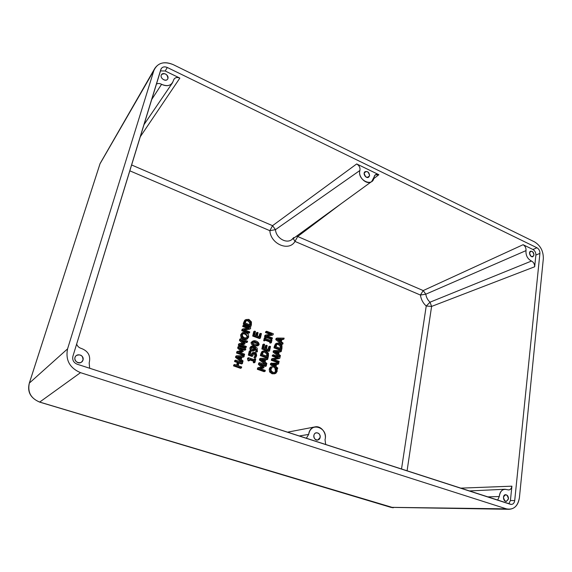 <?xml version="1.0" encoding="UTF-8"?>
<svg xmlns="http://www.w3.org/2000/svg" width="572" height="572" viewBox="0 0 572 572"><rect width="100%" height="100%" fill="white"/><g stroke="black" fill="none" stroke-linecap="round" stroke-linejoin="round"><path stroke-width="0.86" d="M277.02 338.052L276.769 339.203L282.868 344.029L283.068 343.078L281.367 341.756L281.939 339.074L283.912 339.117L284.127 338.138L277.02 338.052L276.033 338.51L275.783 339.661L281.867 344.473L282.868 344.029L281.867 344.473L275.783 339.661L276.769 339.203L275.783 339.661L276.033 338.51L277.02 338.052L284.127 338.138L283.912 339.117L282.911 339.575L283.912 339.117L281.939 339.074L281.367 341.756L283.068 343.078L282.868 344.029L276.769 339.203L277.02 338.052M281.138 339.053L280.673 341.219L277.792 338.981L281.138 339.053L280.144 339.503L279.901 340.626L280.144 339.503L281.138 339.053L277.792 338.981L280.673 341.219L281.138 339.053M278.421 339.475L280.144 339.503L278.421 339.475M281.839 339.546L282.911 339.575L281.839 339.546M239.039 362.362L242.449 363.556L242.671 362.584L235.7 360.124L235.471 361.104L238.217 362.069L237.43 365.458L234.684 364.5L234.456 365.479L241.448 367.918L241.67 366.938L238.259 365.744L239.039 362.362L238.259 365.744L241.67 366.938L241.448 367.918L240.505 368.325L241.448 367.918L234.456 365.479L233.526 365.887L240.505 368.325L233.526 365.887L234.456 365.479L234.684 364.5L233.755 364.915L233.526 365.887L233.755 364.915L234.684 364.5L237.43 365.458L238.217 362.069L237.28 362.491L236.651 365.186L237.28 362.491L238.217 362.069L235.471 361.104L234.541 361.525L237.28 362.491L234.541 361.525L235.471 361.104L235.7 360.124L234.77 360.553L234.541 361.525L234.77 360.553L235.7 360.124L242.671 362.584L242.449 363.556L241.506 363.971L242.449 363.556L239.039 362.362M238.882 363.048L241.506 363.971L238.882 363.048M236.722 355.755L236.443 356.957L242.828 361.89L243.057 360.903L241.27 359.552L241.913 356.764L244.001 356.785L244.237 355.763L236.722 355.755L235.793 356.192L235.514 357.386L241.892 362.305L242.828 361.89L241.892 362.305L235.514 357.386L236.443 356.957L235.514 357.386L235.793 356.192L236.722 355.755L244.237 355.763L244.001 356.785L243.064 357.214L244.001 356.785L241.913 356.764L241.27 359.552L243.057 360.903L242.828 361.89L236.443 356.957L236.722 355.755M241.062 356.749L240.54 359.009L237.523 356.721L241.062 356.749L240.126 357.178L239.825 358.465L240.126 357.178L241.062 356.749L237.523 356.721L240.54 359.009L241.062 356.749M238.109 357.157L240.126 357.178L238.109 357.157M241.813 357.2L243.064 357.214L241.813 357.2M239.654 347.669L245.61 349.807L245.831 348.848L238.91 346.353L238.603 347.697L242.056 350.836L237.766 351.272L237.459 352.602L244.394 355.076L244.609 354.168L238.631 352.037L243.136 351.608L243.272 351.022L239.654 347.669L243.272 351.022L243.136 351.608L238.631 352.037L244.609 354.168L244.394 355.076L243.457 355.505L244.394 355.076L237.459 352.602L237.766 351.272L236.837 351.716L236.529 353.038L237.459 352.602L236.529 353.038L243.457 355.505L236.529 353.038L236.837 351.716L237.766 351.272L242.056 350.836L238.603 347.697L237.666 348.148L240.776 350.972L237.666 348.148L238.603 347.697L238.91 346.353L237.981 346.811L237.666 348.148L237.981 346.811L238.91 346.353L245.831 348.848L245.61 349.807L244.666 350.25L245.61 349.807L239.654 347.669M241.034 348.949L244.666 350.25L241.034 348.949M239.411 352.316L242.192 352.052L239.411 352.316M241.434 339.997L247.369 342.149L247.59 341.198L240.705 338.688L240.39 340.018L243.829 343.157L239.561 343.572L239.253 344.887L246.167 347.383L246.375 346.482L240.426 344.337L244.902 343.929L245.038 343.343L241.434 339.997L245.038 343.343L244.902 343.929L243.965 344.387L244.902 343.929L240.426 344.337L246.375 346.482L246.167 347.383L245.224 347.826L246.167 347.383L239.253 344.887L239.561 343.572L238.631 344.029L238.324 345.338L239.253 344.887L238.324 345.338L245.224 347.826L238.324 345.338L238.631 344.029L239.561 343.572L243.829 343.157L240.39 340.018L239.461 340.483L242.528 343.286L239.461 340.483L240.39 340.018L240.705 338.688L239.768 339.153L239.461 340.483L239.768 339.153L240.705 338.688L247.59 341.198L247.369 342.149L246.425 342.607L247.369 342.149L241.434 339.997M242.857 341.312L246.425 342.607L242.857 341.312M241.248 344.63L243.965 344.387L241.248 344.63M242.936 332.475L240.612 334.885L241.541 334.405L240.612 334.885L241.005 337.53L241.935 337.058L241.541 334.405L243.014 332.432L245.86 332.554L248.298 334.377L245.86 332.554L243.014 332.432L241.541 334.405L241.935 337.058L244.394 338.896L247.233 339.003L248.698 337.03L248.298 334.377L248.698 337.03L246.346 339.439M245.631 333.54L247.912 336.736C247.34 337.888 246.246 338.274 244.623 337.895L242.678 336.55L242.335 334.692L243.422 333.362L245.631 333.54L244.694 334.019C246.239 334.834 246.997 335.9 246.968 337.208L246.468 337.945L247.912 336.736L246.968 337.208C246.997 335.9 246.239 334.834 244.694 334.019L245.631 333.54L243.329 333.404L242.335 334.692L242.678 336.55L244.623 337.895L246.975 337.752L247.912 336.736L245.631 333.54M242.871 333.776L244.694 334.019L242.871 333.776M247.233 339.003L244.394 338.896L243.457 339.36L246.296 339.468L247.233 339.003M244.394 338.896L241.935 337.058L241.005 337.53L243.457 339.36L244.394 338.896M243.822 329.701L250.45 328.736L250.693 327.677L243.865 325.132L243.658 326.019L249.07 328.028L242.986 328.893L242.671 330.237L249.521 332.768L249.728 331.889L243.822 329.701L249.728 331.889L249.521 332.768L248.577 333.247L249.521 332.768L242.671 330.237L241.742 330.723L248.577 333.247L241.742 330.723L242.671 330.237L242.986 328.893L242.056 329.379L241.742 330.723L242.056 329.379L242.986 328.893L249.07 328.028L243.658 326.019L242.721 326.505L247.44 328.257L242.721 326.505L243.658 326.019L243.865 325.132L242.928 325.625L242.721 326.505L242.928 325.625L243.865 325.132L250.693 327.677L250.45 328.736L249.506 329.222L250.45 328.736L243.822 329.701M244.501 329.951L249.506 329.222L244.501 329.951M251.401 324.603L251.43 321.893L248.92 319.376L245.71 319.734L244.201 323.688L251.029 326.233L251.401 324.603L251.029 326.233L250.078 326.726L251.029 326.233L244.201 323.688L243.264 324.188L250.078 326.726L243.264 324.188L244.201 323.688L245.71 319.734L244.78 320.241L243.643 322.572L244.58 322.072L243.643 322.572L243.264 324.188L244.78 320.241L245.974 319.562L248.92 319.376L251.43 321.893L251.401 324.603M248.677 320.356L250.622 322.158L250.457 325.003L245.209 323.037L246.225 320.599L248.677 320.356L247.74 320.856L249.678 322.658L249.692 324.717L249.678 322.658L250.622 322.158L249.678 322.658L247.74 320.856L248.677 320.356L246.225 320.599L245.209 323.037L250.457 325.003L250.622 324.281L249.757 324.739L250.622 324.281L250.622 322.158L248.677 320.356M245.974 319.562L244.78 320.241M246.082 320.756L247.74 320.856L246.082 320.756M254.275 362.169L254.969 362.419L255.77 358.873L255.069 358.63L254.783 359.917L248.591 357.714L249.042 360.317L249.671 360.539L249.971 359.216L254.569 360.853L254.275 362.169L253.31 362.584L254.011 362.834L254.969 362.419L253.31 362.584L254.275 362.169L254.569 360.853L253.61 361.268L253.31 362.584L253.61 361.268L254.569 360.853L249.971 359.216L249.671 360.539L248.091 360.732L248.72 360.961L248.091 360.732L249.042 360.317L248.591 357.714L247.64 358.136L247.469 358.894L248.42 358.465L247.469 358.894L248.091 360.732L247.469 358.894L247.64 358.136L248.591 357.714L254.783 359.917L255.069 358.63L254.111 359.052L253.975 359.631L255.069 358.63L255.77 358.873L254.969 362.419L254.275 362.169M249.814 359.917L253.61 361.268L249.814 359.917M256.649 355.627L256.385 353.61L254.883 352.381L253.067 352.531L252.152 354.726L250.322 354.068L251.008 351.029L250.207 350.743L249.299 354.719L252.838 355.984L253.575 353.417L254.654 353.36L255.684 354.132L255.863 355.319L254.869 357.035L255.841 357.378L256.649 355.627L255.841 357.378L254.876 357.8L255.841 357.378L254.869 357.035L253.911 357.457L254.876 357.8L253.911 357.457L254.89 356.964L253.925 357.386L254.89 356.964L255.427 356.313L253.925 357.386L255.427 356.313L255.863 355.319L254.905 355.748L254.468 356.742L254.905 355.748L255.863 355.319L255.684 354.132L254.726 354.561L254.905 355.748L254.726 354.561L255.684 354.132L254.654 353.36L253.696 353.796L254.726 354.561L253.696 353.796L254.654 353.36L253.575 353.417L252.838 355.984L249.299 354.719L248.348 355.148L251.88 356.413L252.838 355.984L251.88 356.413L248.348 355.148L249.299 354.719L250.207 350.743L249.256 351.179L248.348 355.148L249.256 351.179L250.207 350.743L251.008 351.029L250.322 354.068L252.152 354.726L252.259 354.054L251.38 354.454L252.259 354.054L253.067 352.531L252.109 352.967L251.315 354.425L252.109 352.967L254.883 352.381L256.385 353.61L256.649 355.627M253.239 352.423L252.109 352.967M253.317 353.718L253.696 353.796L253.317 353.718M250.793 347.511L251.065 349.363L252.631 350.657L254.554 350.507L255.269 349.263L255.133 347.59L256.935 350.514L256.542 351.394L257.414 351.708L257.157 348.105L254.476 346.274L251.773 346.139L249.835 347.962L250.114 349.799L251.68 351.101L253.417 351.044L254.376 350.607L251.68 351.101L252.631 350.657L251.065 349.363L250.114 349.799L251.065 349.363L250.793 347.511L251.773 346.139L249.835 347.962L250.793 347.511M254.054 347.168L254.561 348.77L254.118 349.599L252.817 349.664L251.537 347.79L252.13 347.025L254.054 347.168L253.096 347.619L253.518 347.79L253.382 349.764L254.561 348.77L253.603 349.213L253.518 347.79L254.476 347.347L253.518 347.79L253.096 347.619L254.054 347.168L252.145 347.018L251.537 347.79L252.817 349.664L253.897 349.699L254.561 348.77L254.054 347.168M250.858 346.568L251.794 346.124L254.476 346.274L257.157 348.105L257.414 351.708L256.542 351.394L256.935 350.514L255.97 350.951L255.591 351.78L256.549 351.344L255.577 351.83L256.456 352.145L257.414 351.708L256.456 352.145L255.577 351.83L256.542 351.394L255.577 351.83L255.97 350.951L256.935 350.514L255.133 347.59L255.269 349.263L254.376 350.607M255.305 348.963L255.97 350.951L255.305 348.963M251.737 347.383L253.096 347.619L251.737 347.383M255.069 345.617C256.971 346.239 258.322 345.903 259.123 344.609C259.059 343.036 258.051 341.841 256.106 341.026C254.204 340.397 252.853 340.726 252.045 342.02C252.095 343.6 253.103 344.794 255.069 345.617L254.118 346.06L258.201 345.617L255.069 345.617C253.103 344.794 252.095 343.6 252.045 342.02L251.087 342.478C251.051 343.922 252.059 345.116 254.118 346.06L255.069 345.617M257.893 343.014L258.372 344.33L257.4 345.138L253.274 343.629L252.795 342.299L253.746 341.505L257.893 343.014L256.935 343.465L257.236 345.13L258.372 344.33L257.407 344.78L256.935 343.465L257.893 343.014L253.746 341.505L252.795 342.299L253.274 343.629L257.4 345.138L258.372 344.33L257.893 343.014M252.91 341.048L251.087 342.478L252.924 341.041L256.106 341.026C258.051 341.841 259.059 343.036 259.123 344.609L258.201 345.617M253.096 341.813L253.746 341.505L253.096 341.813M252.96 341.97L254.926 342.456L255.884 342.006L254.926 342.456L256.935 343.465L252.96 341.97M254.669 331.138L253.653 335.592L260.432 338.095L261.425 333.648L260.632 333.354L259.845 336.851L257.336 335.928L258.072 332.661L257.271 332.361L256.535 335.628L254.676 334.942L255.47 331.438L254.669 331.138L253.718 331.617L252.702 336.064L259.466 338.553L260.432 338.095L259.466 338.553L252.702 336.064L253.653 335.592L252.702 336.064L253.718 331.617L254.669 331.138L255.47 331.438L254.676 334.942L256.535 335.628L257.271 332.361L256.313 332.84L255.748 335.342L256.313 332.84L257.271 332.361L258.072 332.661L257.336 335.928L259.845 336.851L260.632 333.354L259.667 333.826L259.052 336.558L259.667 333.826L260.632 333.354L261.425 333.648L260.432 338.095L253.653 335.592L254.669 331.138M260.41 363.949L266.259 366.023L266.466 365.065L259.681 362.655L259.388 363.992L262.784 367.088L258.594 367.567L258.294 368.89L265.108 371.285L265.301 370.384L259.445 368.318L263.849 367.846L263.978 367.26L260.41 363.949L263.978 367.26L263.849 367.846L259.445 368.318L265.301 370.384L265.108 371.285L264.121 371.678L265.108 371.285L258.294 368.89L258.594 367.567L257.622 367.968L257.328 369.29L258.294 368.89L257.328 369.29L264.121 371.678L257.328 369.29L257.622 367.968L258.594 367.567L262.784 367.088L259.388 363.992L258.415 364.4L261.526 367.231L258.415 364.4L259.388 363.992L259.681 362.655L258.716 363.063L258.415 364.4L258.716 363.063L259.681 362.655L266.466 365.065L266.259 366.023L265.272 366.43L266.259 366.023L260.41 363.949M261.726 365.172L265.272 366.43L261.726 365.172M260.088 368.547L262.87 368.246L260.088 368.547M260.639 358.337L260.382 359.523L266.616 364.378L266.831 363.406L265.086 362.076L265.694 359.323L267.717 359.345L267.939 358.337L260.639 358.337L259.674 358.758L259.409 359.945L265.601 364.757L259.409 359.945L260.382 359.523L259.409 359.945L259.674 358.758L260.639 358.337L267.939 358.337L267.717 359.345L266.738 359.759L267.717 359.345L265.694 359.323L265.086 362.076L266.831 363.406L266.616 364.378L265.658 364.779L266.616 364.378L260.382 359.523L260.639 358.337M264.865 359.309L264.378 361.54L261.433 359.287L264.865 359.309L263.885 359.724L263.613 360.961L263.885 359.724L264.865 359.309L261.433 359.287L264.378 361.54L264.865 359.309M261.99 359.716L263.885 359.724L261.99 359.716M265.594 359.745L266.738 359.759L265.594 359.745M268.454 355.998L268.468 353.267L265.973 350.779L262.805 351.201L261.332 355.226L268.089 357.65L268.454 355.998L268.089 357.65L267.11 358.072L268.089 357.65L261.332 355.226L260.36 355.648L267.11 358.072L260.36 355.648L261.332 355.226L262.805 351.201L261.833 351.637L260.725 354.011L261.697 353.582L260.725 354.011L260.36 355.648L261.833 351.637L263.256 350.922L265.973 350.779L268.468 353.267L268.454 355.998M265.744 351.773L267.675 353.546L267.524 356.42L262.326 354.547L263.313 352.066L265.744 351.773L264.764 352.202L266.695 353.975L266.702 356.12L267.682 355.691L266.702 356.113L266.695 353.975L267.675 353.546L266.695 353.975L264.764 352.202L265.744 351.773L263.313 352.066L262.326 354.547L267.524 356.42L267.675 353.546L265.744 351.773M263.256 350.922L262.841 351.172M263.277 352.109L264.764 352.202L263.277 352.109M263.821 344.051L262.827 348.52L269.555 350.965L270.527 346.51L269.741 346.217L268.969 349.728L266.473 348.82L267.195 345.545L266.402 345.252L265.68 348.534L263.835 347.862L264.614 344.344L263.821 344.051L262.848 344.501L261.854 348.963L268.568 351.401L269.555 350.965L268.568 351.401L261.854 348.963L262.827 348.52L261.854 348.963L262.848 344.501L263.821 344.051L264.614 344.344L263.835 347.862L265.68 348.534L266.402 345.252L265.429 345.695L264.865 348.234L265.429 345.695L266.402 345.252L267.195 345.545L266.473 348.82L268.969 349.728L269.741 346.217L268.754 346.661L268.146 349.435L268.754 346.661L269.741 346.217L270.527 346.51L269.555 350.965L262.827 348.52L263.821 344.051M270.685 342.442L271.364 342.692L271.965 339.954L271.285 339.704L271.085 340.597L265.765 338.631L265.966 337.73L265.279 337.48L264.664 340.233L265.351 340.483L265.551 339.575L270.878 341.541L270.685 342.442L269.705 342.893L270.384 343.143L271.364 342.692L269.705 342.893L270.685 342.442L270.878 341.541L269.898 341.992L269.705 342.893L269.898 341.992L270.878 341.541L265.551 339.575L265.351 340.483L263.692 340.683L264.378 340.941L263.692 340.683L264.664 340.233L265.279 337.48L264.307 337.945L263.692 340.683L264.307 337.945L265.279 337.48L265.966 337.73L265.765 338.631L271.085 340.597L271.285 339.704L270.306 340.154L271.965 339.954L271.364 342.692L270.685 342.442M265.387 340.333L269.898 341.992L265.387 340.333M266.652 335.778L273.094 334.792L273.323 333.741L266.659 331.252L266.466 332.132L271.75 334.098L265.837 334.977L265.537 336.315L272.222 338.788L272.415 337.916L266.652 335.778L272.415 337.916L272.222 338.788L271.235 339.246L272.222 338.788L265.537 336.315L264.564 336.779L271.235 339.246L264.564 336.779L265.537 336.315L265.837 334.977L264.865 335.442L264.564 336.779L264.865 335.442L265.837 334.977L271.75 334.098L266.466 332.132L265.494 332.604L270.148 334.334L265.494 332.604L266.466 332.132L266.659 331.252L265.687 331.731L265.494 332.604L265.687 331.731L266.659 331.252L273.323 333.741L273.094 334.792L272.115 335.256L273.094 334.792L266.652 335.778M267.26 336L272.115 335.256L267.26 336M275.654 373.444L271.993 373.773L269.634 371.972L269.212 369.29L270.263 367.267L271.257 366.866L270.263 367.267L269.662 368.082L270.656 367.689L269.662 368.082L269.212 369.29L270.206 368.897L269.212 369.29L269.634 371.972L270.62 371.578L269.634 371.972L271.993 373.773L272.987 373.387L270.62 371.578L270.206 368.897L271.257 366.866L272.336 367.245L270.964 369.176L271.314 371.021L273.209 372.386L275.382 372.429L276.383 371.092L275.997 368.547L277.055 368.926L277.148 371.378L275.775 373.394L272.987 373.387L275.775 373.394L277.148 371.378L277.055 368.926L275.997 368.547L276.383 371.092L275.382 372.429L273.209 372.386L271.314 371.021L270.964 369.176L272.336 367.245L271.257 366.866L270.656 367.689L270.206 368.897L270.62 371.578L272.987 373.387L271.993 373.773L274.774 373.773M276.383 371.092L275.382 371.478L274.724 372.565L275.382 371.478L276.383 371.092M276.355 369.576L275.354 369.97L275.382 371.478L275.354 369.97L276.355 369.576M275.983 368.618L274.982 369.019L275.354 369.97L274.982 369.019L275.983 368.618M275.997 368.547L274.982 369.019L275.997 368.547M271.614 362.977L271.357 364.157L277.534 368.969L277.742 368.003L276.019 366.688L276.605 363.942L278.607 363.956L278.821 362.948L270.627 363.384L270.37 364.564L275.661 368.683L270.37 364.564L271.357 364.157L270.37 364.564L270.627 363.384L278.821 362.948L278.607 363.956L277.606 364.357L278.607 363.956L276.605 363.942L276.019 366.688L277.742 368.003L277.098 369.147L277.534 368.969L271.357 364.157L271.614 362.977M275.79 363.928L275.311 366.151L272.394 363.914L275.79 363.928L274.796 364.335L274.531 365.551L274.796 364.335L275.79 363.928L272.394 363.914L275.311 366.151L275.79 363.928M272.937 364.328L274.796 364.335L272.937 364.328M276.519 364.35L277.606 364.357L276.519 364.35M273.402 359.316L279.837 358.222L280.058 357.157L273.402 354.747L273.209 355.634L278.485 357.543L272.587 358.515L272.286 359.874L278.972 362.269L279.157 361.382L273.402 359.316L279.157 361.382L278.972 362.269L277.971 362.677L278.972 362.269L272.286 359.874L271.3 360.288L277.971 362.677L271.3 360.288L272.286 359.874L272.587 358.515L271.593 358.93L271.3 360.288L271.593 358.93L272.587 358.515L278.485 357.543L273.209 355.634L272.222 356.056L277.012 357.786L272.222 356.056L273.209 355.634L273.402 354.747L272.415 355.169L272.222 356.056L272.415 355.169L273.402 354.747L280.058 357.157L279.837 358.222L278.836 358.637L273.402 359.316M273.874 359.481L278.836 358.637L273.874 359.481M274.324 350.493L274.067 351.658L280.208 356.485L280.409 355.527L278.693 354.204L279.279 351.487L281.267 351.523L281.481 350.529L274.324 350.493L273.33 350.929L273.08 352.095L279.079 356.799L273.08 352.095L274.067 351.658L273.08 352.095L273.33 350.929L274.324 350.493L281.481 350.529L281.267 351.523L280.266 351.952L281.267 351.523L279.279 351.487L278.693 354.204L280.409 355.527L280.208 356.485L279.272 356.871L280.208 356.485L274.067 351.658L274.324 350.493M278.471 351.473L277.999 353.668L275.096 351.43L278.471 351.473L277.47 351.902L277.22 353.067L277.47 351.902L278.471 351.473L275.096 351.43L277.999 353.668L278.471 351.473M275.683 351.88L277.47 351.902L275.683 351.88M279.179 351.93L280.266 351.952L279.179 351.93M281.967 348.226L281.975 345.531L279.515 343.064L276.419 343.465L274.989 347.426L281.624 349.857L281.967 348.226L281.624 349.857L280.623 350.286L281.624 349.857L274.989 347.426L274.002 347.862L280.623 350.286L274.002 347.862L274.989 347.426L276.419 343.465L275.425 343.915L274.353 346.253L275.339 345.81L274.353 346.253L274.002 347.862L275.425 343.915L276.848 343.2L279.515 343.064L281.975 345.531L281.967 348.226M279.293 344.037L281.195 345.803L281.059 348.634L275.961 346.761L276.919 344.323L279.293 344.037L278.299 344.487L280.194 346.246L280.223 348.327L280.194 346.246L281.195 345.803L280.194 346.246L278.299 344.487L279.293 344.037L276.919 344.323L275.961 346.761L281.059 348.634L281.217 347.919L280.251 348.341L281.217 347.919L281.195 345.803L279.293 344.037M276.834 343.2L275.425 343.915M276.862 344.38L278.299 344.487L276.862 344.38M401.508 469.083L426.233 306.02C423.03 303.124 421.092 299.463 420.42 295.045L294.98 241.42C289.096 251.844 270.599 244.137 269.862 230.688L129.773 170.799L269.862 230.688C270.599 244.137 289.096 251.844 294.98 241.42L420.42 295.045C421.092 299.463 423.03 303.124 426.233 306.02L401.508 469.083M257.672 345.795L254.118 346.06C252.059 345.116 251.051 343.922 251.087 342.478L252.495 341.312M253.596 350.943L251.68 351.101L250.114 349.799L249.835 347.962L250.815 346.582M246.296 339.468L243.457 339.36L241.005 337.53L240.612 334.885L242.078 332.911M407.071 470.885L431.595 306.42L426.233 306.02L430.037 302.188C427.713 300.071 426.304 297.411 425.811 294.194L420.42 295.045L423.201 290.576L297.683 236.508L294.98 241.42L293.257 238.538L294.98 241.42L297.683 236.508L340.905 203.904L297.683 236.508L423.201 290.576L420.42 295.045L425.811 294.194L423.201 290.576L523.087 244.709L532.947 249.499L536.965 247.776L167.296 67.489L165.194 70.992L179.851 78.107C177.299 77.034 175.339 77.399 173.967 79.201L172.479 82.833C169.863 86.029 166.23 86.515 161.583 84.299C159.667 83.312 157.929 83.24 156.363 84.084C157.929 83.24 159.667 83.312 161.583 84.299L151.566 99.721L161.583 84.299C167.639 86.88 171.6 85.607 173.452 80.473C174.439 77.663 176.569 76.87 179.851 78.107L140.154 136.944L179.851 78.107L165.194 70.992L160.396 70.921L165.194 70.992L167.296 67.489L536.965 247.776C538.974 249.006 539.954 250.872 539.911 253.389L535.878 255.083L534.67 266.767C534.691 264.085 533.626 262.176 531.467 261.046C527.513 258.901 525.689 255.427 525.997 250.622C526.197 248.019 525.225 246.053 523.087 244.709L423.201 290.576L425.811 294.194L525.997 250.622L425.811 294.194C426.304 297.411 427.713 300.071 430.037 302.188L426.233 306.02L431.595 306.42L430.037 302.188L531.467 261.046L430.037 302.188L431.595 306.42L534.67 266.767L431.595 306.42L407.071 470.885M293.772 237.509L291.827 239.568C286.286 244.108 275.969 237.923 275.468 229.651L269.862 230.688L272.544 225.675L131.567 164.95L272.544 225.675L269.862 230.688L275.468 229.651L272.544 225.675L275.468 229.651L359.91 170.47C360.346 167.703 359.273 165.53 356.692 163.942L272.544 225.675L356.692 163.942L378.857 174.703L375.225 174.889L371.721 181.503C366.859 185.593 357.707 177.091 359.91 170.47L275.468 229.651C275.969 237.923 286.286 244.108 291.827 239.568L371.693 181.524M296.453 236.207L297.683 236.508M373.688 178.714L378.857 174.703L373.688 178.714M460.481 488.152L511.904 486.179L510.417 500.543L514.714 500.55L539.911 253.389L514.714 500.55C514.185 503.489 512.741 504.733 510.396 504.289L77.206 364.228L511.275 504.44C513.191 504.304 514.335 503.002 514.714 500.55L510.417 500.543L511.904 486.179L460.481 488.152M507.335 489.703L508.615 489.968C510.446 489.789 511.54 488.524 511.904 486.179C511.311 489.217 509.788 490.397 507.335 489.703C502.838 488.502 500.157 490.776 499.284 496.532C499.756 492.12 501.658 489.689 505.004 489.253L507.335 489.703M487.48 496.882L499.284 496.532L487.48 496.882M497.619 500.164L499.284 496.532M89.175 362.898L89.668 368.254L89.175 362.898C90.876 355.927 88.26 351.101 81.31 348.427C88.26 351.101 90.876 355.927 89.175 362.898M308.68 434.427L299.135 435.986L308.68 434.427C309.402 430.258 311.554 427.742 315.136 426.876C321.078 425.532 326.948 433.204 325.025 439.754L325.711 444.58L325.025 439.754C328.578 427.456 310.045 421.257 308.68 434.427L306.306 438.302L308.68 434.427M76.648 344.072C77.442 346.303 78.993 347.755 81.31 348.427C78.993 347.755 77.442 346.303 76.648 344.072M393.372 507.736L39.697 402.073L80.509 372.658C69.677 367.982 65.365 360.053 67.567 348.87L29.336 383.111C27.435 392.156 30.881 398.477 39.697 402.073L39.697 402.073C30.881 398.477 27.435 392.156 29.336 383.111L100.057 163.613L154.79 68.404C158.952 62.47 165.101 61.211 173.223 64.629C163.799 60.897 157.336 62.899 153.832 70.642L100.014 163.799M534.498 241.863C540.519 245.56 543.457 251.172 543.328 258.694C543.457 251.172 540.519 245.56 534.498 241.863L173.223 64.629L534.498 241.863M390.826 507.335L506.449 508.858C513.534 510.16 517.853 506.413 519.419 497.619C518.296 505.012 514.829 508.901 509.023 509.302L506.449 508.858L390.833 507.335L39.597 402.095C30.545 398.141 27.113 391.834 29.301 383.176L29.286 383.276M29.301 383.176L100.114 163.492L29.336 383.111L67.567 348.87L153.832 70.642L67.567 348.87C65.365 360.053 69.677 367.982 80.509 372.658L39.697 402.073L391.069 507.364L509.023 509.302M506.449 508.858L80.509 372.658L506.449 508.858M519.419 497.619L543.328 258.694L519.419 497.619M77.206 364.228C73.602 362.662 72.165 360.024 72.894 356.306L160.832 69.498C161.976 66.924 164.135 66.259 167.296 67.489C164.593 66.366 162.548 66.774 161.168 68.719L72.894 356.306C72.165 360.024 73.602 362.662 77.206 364.228M533.983 255.012C533.747 252.345 532.625 251.079 530.594 251.222C528.092 252.109 530.516 257.815 532.911 256.678L533.983 255.012C532.153 257.643 530.673 256.928 529.536 252.874C531.374 250.25 532.854 250.965 533.983 255.012M320.141 437.43C320.206 434.32 318.883 432.775 316.187 432.789C312.205 433.519 313.878 441.076 317.803 440.047L320.141 437.43C319.326 441.942 312.991 439.897 313.885 435.385C314.729 430.873 321.021 432.947 320.141 437.43M167.925 78.464C167.31 74.11 165.201 72.794 161.59 74.517C159.209 77.513 165.437 82.404 167.553 79.215L167.925 78.464C166.838 82.239 160.06 78.986 161.24 75.239C162.362 71.471 169.09 74.739 167.925 78.464M83.004 360.06C82.911 355.527 80.716 353.997 76.405 355.484C72.158 358.415 77.47 365.265 81.531 362.112L83.004 360.06C81.574 364.993 73.481 362.383 75.018 357.457C76.491 352.531 84.527 355.176 83.004 360.06M508.465 498.87C508.429 496.332 507.45 494.937 505.526 494.687C502.309 494.766 503.16 501.794 506.349 501.422L508.465 498.87C506.356 502.473 504.676 501.93 503.431 497.225C505.555 493.636 507.228 494.179 508.465 498.87M369.576 175.718C369.276 172.415 367.775 171.071 365.058 171.693C362.333 173.38 366.116 179.093 368.675 177.163L369.576 175.718C367.102 178.4 365.308 177.535 364.178 173.116C366.652 170.449 368.454 171.321 369.576 175.718M508.815 503.782L510.417 500.543L508.815 503.782M378.857 174.703L356.692 163.942C359.273 165.53 360.346 167.703 359.91 170.47C356.957 180.101 373.18 187.809 374.002 177.263C374.61 174.603 376.226 173.745 378.857 174.703M532.947 249.499L523.087 244.709C525.225 246.053 526.197 248.019 525.997 250.622C525.689 255.427 527.513 258.901 531.467 261.046C533.626 262.176 534.691 264.085 534.67 266.767L535.878 255.083C535.928 252.581 534.949 250.722 532.947 249.499C534.949 250.722 535.928 252.581 535.878 255.083L539.911 253.389C539.954 250.872 538.974 249.006 536.965 247.776L532.947 249.499M242.978 332.454L242.042 332.933M247.261 338.989L246.317 339.453M251.787 346.124L250.836 346.575M469.119 490.948L505.004 489.253M287.416 432.196L315.136 426.876M143.872 124.818L172.479 82.833M100.064 163.599L154.79 68.404M392.85 507.707L390.855 507.343"/></g></svg>
